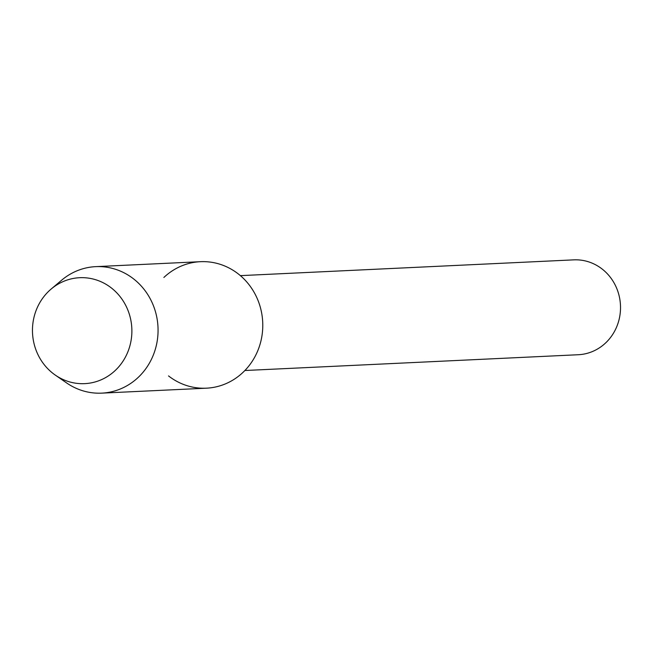 <?xml version="1.0" encoding="UTF-8"?>
<svg xmlns="http://www.w3.org/2000/svg" width="653" height="653" viewBox="0 0 653 653"><rect width="100%" height="100%" fill="white"/><g stroke="black" fill="none" stroke-linecap="round" stroke-linejoin="round"><path stroke-width="0.98" d="M32.65 325.725A53.032 49.701 -92.7 0 0 77.829 383.466A53.032 49.701 -92.7 0 0 131.694 335.626A53.032 49.701 -92.7 0 0 86.514 277.884A53.032 49.701 -92.7 0 0 32.65 325.725A53.032 49.701 -92.7 0 0 55.285 375.091A53.032 49.701 -92.7 0 0 131.694 335.626A53.032 49.701 -92.7 0 0 105.696 284.12A53.032 49.701 -92.7 0 0 51.212 288.993A53.032 49.701 -92.7 0 0 32.65 325.725M168.523 375.916A63.317 59.35 -92.7 0 0 228.028 382.707A63.317 59.35 -92.7 0 0 262.555 330.851A63.317 59.35 -92.7 0 0 230.011 268.505A63.317 59.35 -92.7 0 0 163.87 277.476M244.883 370.512L578.248 354.734A47.489 44.51 -92.7 0 0 620.35 311.734A47.489 44.51 -92.7 0 0 573.758 259.861L240.386 275.639M55.285 375.091L66.606 382.927A63.317 59.35 -92.7 0 0 101.697 393.139A63.317 59.35 -92.7 0 0 157.838 335.805A63.317 59.35 -92.7 0 0 95.713 266.644A63.317 59.35 -92.7 0 0 61.733 280.121L51.212 288.993M101.697 393.139L206.421 388.184A63.317 59.35 -92.7 0 0 262.555 330.851A63.317 59.35 -92.7 0 0 200.43 261.69L95.713 266.644"/></g></svg>

